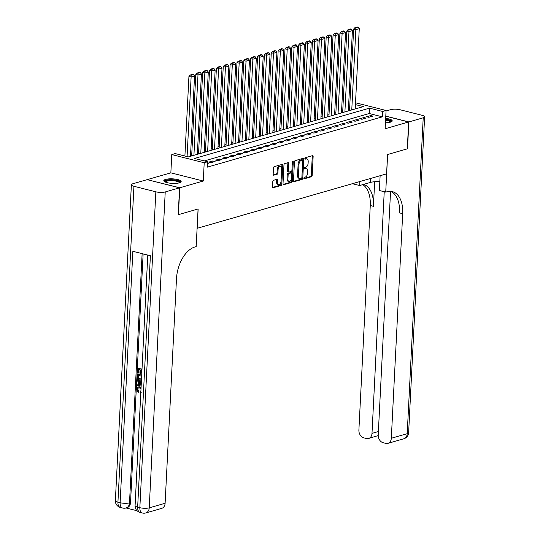 <?xml version="1.0" encoding="UTF-8"?>
<svg xmlns="http://www.w3.org/2000/svg" width="540" height="540" viewBox="0 0 540 540"><rect width="100%" height="100%" fill="white"/><g stroke="black" fill="none" stroke-linecap="round" stroke-linejoin="round"><path stroke-width="0.81" d="M303.858 178.187A0.763 0.446 104.2 0 0 304.29 178.794L311.452 176.735A1.094 0.641 104.2 0 0 312.174 175.487L313.139 156.499A1.094 0.641 104.2 0 0 312.734 155.635A1.094 0.641 104.2 0 0 312.518 155.642L305.357 157.7A0.763 0.446 104.2 0 0 305.282 159.172L306.214 158.909A3.503 2.045 104.2 0 1 306.896 158.888A3.503 2.045 104.2 0 1 308.198 161.663L308.117 163.249A3.503 2.045 104.2 0 1 305.788 167.238L304.864 167.508A0.763 0.446 104.2 0 0 304.79 168.98L305.714 168.716A3.503 2.045 104.2 0 1 306.403 168.696A3.503 2.045 104.2 0 1 307.699 171.47L307.618 173.056A3.503 2.045 104.2 0 1 305.289 177.046L304.364 177.316A0.763 0.446 104.2 0 0 303.858 178.187M179.321 182.844A8.694 2.275 2.9 0 0 181.163 181.562A8.694 2.275 2.9 0 0 175.365 179.111A8.694 2.275 2.9 0 0 165.645 179.395A8.694 2.275 2.9 0 0 163.796 180.677A8.694 2.275 2.9 0 0 169.594 183.128A8.694 2.275 2.9 0 0 179.321 182.844M385.459 122.769A8.694 2.275 2.9 0 0 390.359 122.189A8.694 2.275 2.9 0 0 392.202 120.899A8.694 2.275 2.9 0 0 385.682 118.361M273.53 180.306A1.094 0.641 104.2 0 0 272.801 181.555L272.531 186.881A1.094 0.641 104.2 0 0 272.936 187.745A1.094 0.641 104.2 0 0 273.152 187.745L281.097 185.456A1.094 0.641 104.2 0 0 281.826 184.208L282.791 165.227A1.094 0.641 104.2 0 0 282.38 164.356A1.094 0.641 104.2 0 0 282.17 164.363L274.219 166.651A1.094 0.641 104.2 0 0 273.49 167.9L273.166 174.332A1.094 0.641 104.2 0 0 273.571 175.196A1.094 0.641 104.2 0 0 273.787 175.19L277.189 174.211A1.094 0.641 104.2 0 0 277.918 172.962L278.08 169.776A2.929 1.715 104.2 0 1 280.598 166.421A2.929 1.715 104.2 0 1 281.684 168.737L281.05 181.238A2.929 1.715 104.2 0 1 278.532 184.592A2.929 1.715 104.2 0 1 277.445 182.27L277.547 180.191A1.094 0.641 104.2 0 0 277.142 179.321A1.094 0.641 104.2 0 0 276.932 179.327L273.53 180.306M147.339 179.699L179.773 187.778L178.416 214.637L198.146 208.966L197.168 228.305L386.586 173.86L387.565 154.521L407.295 148.851L408.659 121.986L385.155 128.743L386.08 110.477L382.644 111.463L382.374 116.836L207.367 167.137L207.637 161.77L204.208 162.756L171.774 154.568L175.203 153.583L188.352 156.904L363.366 106.603L355.421 104.598M179.773 187.778L203.283 181.022L204.208 162.756M293.483 180.859A1.094 0.641 104.2 0 0 293.888 181.724A1.094 0.641 104.2 0 0 294.104 181.717L302.049 179.435A1.094 0.641 104.2 0 0 302.778 178.187L303.737 159.206A1.094 0.641 104.2 0 0 303.332 158.335A1.094 0.641 104.2 0 0 303.122 158.342L295.171 160.63A1.094 0.641 104.2 0 0 294.442 161.872L293.483 180.859M291.573 182.446L283.628 184.727A1.094 0.641 104.2 0 1 283.412 184.734A1.094 0.641 104.2 0 1 283.007 183.87L283.966 164.889A1.094 0.641 104.2 0 1 284.695 163.64L288.097 162.662A1.094 0.641 104.2 0 1 288.313 162.655A1.094 0.641 104.2 0 1 288.718 163.519L288.326 171.221A1.094 0.641 104.2 0 0 288.731 172.085A1.094 0.641 104.2 0 0 288.947 172.078L291.202 171.43A1.094 0.641 104.2 0 0 291.931 170.181L292.336 162.169A0.763 0.446 104.2 0 1 293.281 161.899L292.302 181.197A1.094 0.641 104.2 0 1 291.573 182.446L290.702 182.223L283.088 184.41M408.659 121.986L385.789 116.215M368.813 117.308L372.931 116.12L370.737 115.567L366.62 116.755L368.813 117.308M361.949 119.279L366.066 118.098L363.879 117.544L359.762 118.726L361.949 119.279M355.09 121.25L359.208 120.069L357.014 119.516L352.897 120.697L355.09 121.25M348.226 123.221L352.343 122.04L350.15 121.487L346.032 122.668L348.226 123.221M341.361 125.199L345.478 124.011L343.285 123.458L339.167 124.646L341.361 125.199M334.496 127.17L338.614 125.989L336.427 125.435L332.309 126.617L334.496 127.17M327.632 129.141L331.756 127.96L329.562 127.406L325.445 128.588L327.632 129.141M320.774 131.112L324.891 129.931L322.697 129.377L318.58 130.559L320.774 131.112M313.909 133.09L318.026 131.902L315.832 131.348L311.715 132.536L313.909 133.09M307.044 135.061L311.162 133.873L308.975 133.326L304.857 134.507L307.044 135.061M300.179 137.032L304.297 135.851L302.11 135.297L297.992 136.478L300.179 137.032M293.321 139.003L297.439 137.822L295.245 137.268L291.128 138.449L293.321 139.003M286.457 140.981L290.574 139.793L288.38 139.239L284.263 140.427L286.457 140.981M279.592 142.952L283.709 141.764L281.522 141.217L277.405 142.398L279.592 142.952M272.727 144.923L276.844 143.741L274.658 143.188L270.54 144.369L272.727 144.923M265.869 146.894L269.987 145.712L267.793 145.159L263.675 146.34L265.869 146.894M259.004 148.864L263.122 147.683L260.928 147.13L256.81 148.318L259.004 148.864M252.14 150.842L256.257 149.654L254.07 149.101L249.946 150.289L252.14 150.842M245.275 152.813L249.392 151.632L247.205 151.078L243.088 152.26L245.275 152.813M238.417 154.784L242.534 153.603L240.341 153.05L236.223 154.231L238.417 154.784M231.552 156.755L235.669 155.574L233.476 155.02L229.358 156.209L231.552 156.755M224.687 158.733L228.805 157.545L226.618 156.992L222.494 158.18L224.687 158.733M217.823 160.704L221.94 159.523L219.753 158.969L215.636 160.15L217.823 160.704M210.965 162.675L215.082 161.494L212.888 160.94L208.771 162.122L210.965 162.675M382.374 116.836L369.225 113.522L204.296 160.927M207.562 163.296L208.217 163.465L207.542 163.661M349.61 108.749L348.435 109.087M342.752 110.72L341.57 111.064M335.887 112.698L334.706 113.036M329.022 114.669L327.841 115.007M322.157 116.64L320.983 116.978M315.299 118.611L314.118 118.955M308.435 120.589L307.253 120.926M301.57 122.56L300.389 122.897M294.705 124.531L293.524 124.868M287.84 126.502L286.666 126.846M280.982 128.48L279.801 128.817M274.118 130.451L272.936 130.788M267.253 132.422L266.072 132.759M260.388 134.393L259.214 134.73M253.53 136.364L252.349 136.708M246.665 138.341L245.484 138.679M239.8 140.312L238.619 140.65M232.936 142.283L231.761 142.621M226.078 144.254L224.897 144.599M219.213 146.232L218.032 146.57M212.348 148.203L211.167 148.541M205.484 150.174L204.309 150.512M198.626 152.145L197.444 152.489M191.761 154.123L190.579 154.46M203.283 181.022L170.849 172.834L147.346 179.591M170.849 172.834L171.774 154.568M382.644 111.463L369.502 108.149L194.488 158.45L207.637 161.77M355.516 102.769L386.08 110.477M369.225 113.522L369.502 108.149M370.737 115.567L370.676 116.768M363.879 117.544L363.818 118.739M357.014 119.516L356.954 120.717M350.15 121.487L350.089 122.688M343.285 123.458L343.224 124.659M336.427 125.435L336.366 126.63M329.562 127.406L329.501 128.608M322.697 129.377L322.637 130.579M315.832 131.348L315.772 132.55M308.975 133.326L308.914 134.521M302.11 135.297L302.049 136.499M295.245 137.268L295.184 138.47M288.38 139.239L288.32 140.441M281.522 141.217L281.462 142.411M274.658 143.188L274.597 144.389M267.793 145.159L267.732 146.36M260.928 147.13L260.867 148.331M254.07 149.101L254.009 150.302M247.205 151.078L247.144 152.28M240.341 153.05L240.28 154.251M233.476 155.02L233.415 156.222M226.618 156.992L226.55 158.193M219.753 158.969L219.692 160.164M212.888 160.94L212.828 162.142M306.403 168.696L305.525 168.473A3.503 2.045 104.2 0 0 304.837 168.494L305.714 168.716M304.371 168.629L304.837 168.494M306.896 158.888L306.018 158.666A3.503 2.045 104.2 0 0 305.336 158.686L306.214 158.909M304.864 158.821L305.336 158.686M303.872 178.436L310.574 176.513A1.094 0.641 104.2 0 0 311.297 175.264L312.262 156.283A1.094 0.641 104.2 0 0 312.181 155.736M293.564 181.4L301.172 179.213A1.094 0.641 104.2 0 0 301.901 177.964L302.866 158.983A1.094 0.641 104.2 0 0 302.785 158.436M301.388 178.173A0.763 0.446 104.2 0 0 301.894 177.296L302.738 160.637A0.763 0.446 104.2 0 0 302.306 160.029L301.327 160.312A3.503 2.045 104.2 0 0 298.998 164.309L298.424 175.696A3.503 2.045 104.2 0 0 299.72 178.47A3.503 2.045 104.2 0 0 300.409 178.45L301.388 178.173M301.705 159.881A0.763 0.446 104.2 0 0 301.428 159.813L302.306 160.029M299.72 178.47L298.843 178.247A3.503 2.045 104.2 0 1 297.547 175.473L298.121 164.086A3.503 2.045 104.2 0 1 300.449 160.09L301.428 159.813M288.07 171.862A1.094 0.641 104.2 0 1 287.854 171.869A1.094 0.641 104.2 0 1 287.449 170.998L287.84 163.303A1.094 0.641 104.2 0 0 287.759 162.756M292.397 161.852L291.425 180.974L292.302 181.197M287.921 179.206A2.929 1.715 104.2 0 0 289.008 181.528A2.929 1.715 104.2 0 0 291.526 178.173L291.749 173.772A1.094 0.641 104.2 0 0 291.344 172.901A1.094 0.641 104.2 0 0 291.128 172.908L288.873 173.556A1.094 0.641 104.2 0 0 288.144 174.805L287.921 179.206L287.044 178.99A2.929 1.715 104.2 0 0 288.131 181.305L289.008 181.528M290.655 172.787A1.094 0.641 104.2 0 0 290.466 172.679A1.094 0.641 104.2 0 0 290.25 172.685L291.128 172.908M287.044 178.99L287.267 174.582A1.094 0.641 104.2 0 1 287.996 173.333L290.25 172.685M290.702 182.223A1.094 0.641 104.2 0 0 291.425 180.974M278.532 184.592L277.654 184.37A2.929 1.715 104.2 0 1 276.568 182.054L276.676 179.969A1.094 0.641 104.2 0 0 276.595 179.422M280.598 166.421L279.72 166.199A2.929 1.715 104.2 0 0 277.202 169.553L278.08 169.776M273.247 174.872L276.311 173.995A1.094 0.641 104.2 0 0 277.04 172.746L277.202 169.553M272.612 187.421L280.226 185.234A1.094 0.641 104.2 0 0 280.949 183.985L281.914 165.004A1.094 0.641 104.2 0 0 281.833 164.457M351.769 109.931L355.84 29.619L359.269 28.634L355.205 108.945M355.765 27.911L358.169 27.223L357.291 27L354.888 27.689L355.765 27.911L355.84 29.619L353.646 29.072L349.522 110.579M359.269 28.634L358.169 27.223M354.888 27.689L353.646 29.072M385.621 119.536A7.526 1.964 -177.1 0 1 390.92 121.946A7.526 1.964 -177.1 0 1 390.872 122.02M390.407 122.175A6.966 1.823 2.9 0 0 385.587 120.224M391.993 121.358A8.64 2.255 2.9 0 0 385.634 119.232M165.011 181.926A7.526 1.964 -177.1 0 1 164.997 181.352A7.526 1.964 -177.1 0 1 173.488 180.076A7.526 1.964 -177.1 0 1 179.874 182.608A7.526 1.964 -177.1 0 1 179.834 182.675M179.368 182.831A6.966 1.823 2.9 0 0 172.874 180.718A6.966 1.823 2.9 0 0 165.524 181.933A6.966 1.823 2.9 0 0 165.456 182.129M180.954 182.021A8.64 2.255 2.9 0 0 172.55 179.726A8.64 2.255 2.9 0 0 163.964 181.157M408.868 121.932L407.504 148.79L387.632 154.501L385.729 192.105L386.897 191.774A27.864 16.301 -75.8 0 1 392.357 191.612A27.864 16.301 -75.8 0 1 402.692 213.698L391.318 438.257L407.207 433.694L423.212 117.808L408.868 121.932L385.796 116.107M359.856 181.541L359.654 185.524L370.393 182.439A12.541 3.281 -177.1 0 1 379.823 181.629M359.654 185.524L353.302 183.924L353.322 183.425M385.729 192.105L379.377 190.505L380.126 175.716M384.23 191.727L371.993 433.384A6.689 5.137 -106 0 1 368.577 438.48A6.689 5.137 -106 0 1 366.404 438.5L363.818 437.852A6.689 5.137 -106 0 1 358.891 430.076L370.264 205.517A27.864 16.301 -75.8 0 0 362.738 184.64M363.629 184.383A27.864 16.301 -75.8 0 1 373.417 206.314L374.666 181.73M423.212 117.808A6.689 1.748 2.9 0 0 424.629 116.816A6.689 1.748 2.9 0 0 422.071 115.297L400.154 109.769A6.689 1.748 2.9 0 0 390.778 109.627L386.053 110.983M390.555 191.342L378.216 434.95A6.689 5.137 -106 0 0 383.15 442.726L385.736 443.381A6.689 5.137 -106 0 0 387.909 443.36A6.689 5.137 -106 0 0 391.318 438.257M390.744 191.349A27.864 16.301 -75.8 0 1 399.539 212.902L402.692 213.698M368.577 438.48L378.209 435.577M138.422 387.781L137.707 389.171L138.935 391.311L138.713 392.175L138.166 392.337L136.546 389.259L137.97 386.964L139.982 386.809L141.089 387.302M137.97 386.964L139.982 386.809M141.21 384.919L136.782 385.931L136.836 384.966L138.49 384.642L138.632 381.895L137.045 380.754L137.099 379.789L137.646 379.633L141.332 382.428M136.836 384.966L138.49 384.595M141.953 370.271L140.67 369.947L140.494 373.336L139.887 373.181L140.062 369.792L138.24 369.333L138.051 373.14L137.444 372.985L137.68 368.273L142.013 369.07M141.203 370.082L141.048 373.181L140.494 373.336M138.773 369.468L138.598 372.978L138.051 373.14M143.127 253.894L130.531 502.571A6.689 5.137 74 0 1 127.116 507.668L126.09 507.964A6.689 5.137 -106 0 0 129.499 502.868L130.531 502.571M126.063 507.971L137.113 510.759M141.453 380.106L139.766 380.187C138.085 379.769 137.248 378.554 137.261 376.535L137.376 374.227L141.71 375.017M179.57 187.832L147.137 179.651L132.793 183.775A6.689 1.748 2.9 0 0 131.375 184.761A6.689 1.748 2.9 0 0 133.934 186.287L155.844 191.815A6.689 1.748 2.9 0 0 165.227 191.957L179.57 187.832L178.207 214.697L198.079 208.987L196.169 246.591L195.007 246.929A27.864 16.301 104.2 0 0 176.486 278.721L165.112 503.273A6.689 5.137 74 0 1 161.696 508.376L145.814 512.946A6.689 5.137 -106 0 0 149.222 507.843L165.112 503.273M165.227 191.957L149.222 507.843A6.689 1.748 -177.1 0 1 139.847 507.701L137.653 507.148L150.39 255.731L132.86 251.303L120.123 502.72L117.929 502.173A6.689 1.748 -177.1 0 1 115.371 500.648L131.375 184.761M137.68 368.273L141.993 369.36M137.376 374.227L141.696 375.314M141.649 376.225L137.936 375.287L137.869 376.616L138.166 378.23L139.826 379.276L141.507 379.019M138.476 375.421L138.713 378.074L141.237 379.222M137.869 376.616L138.422 376.454M138.166 378.23L138.713 378.074M139.826 379.276L140.373 379.12M137.099 379.789L141.305 382.975M140.643 383.346L139.219 382.32L139.111 384.521L141.595 384.035L140.643 383.346M139.745 382.698L139.657 384.365L141.251 384.055M139.111 384.521L139.657 384.365M141.001 388.969L139.394 387.875L138.132 387.835L137.16 389.327L137.707 389.171M137.16 389.327L138.382 391.466L138.935 391.311M140.819 392.573L140.292 392.702L140.177 391.757L140.717 391.601M140.177 391.757L140.873 391.5M139.435 386.964L141.055 387.916M138.382 391.466L138.166 392.337M344.905 111.902L348.975 31.597L352.411 30.611L348.34 110.916M348.908 29.882L351.304 29.194L350.433 28.971L348.03 29.666L348.908 29.882L348.975 31.597L346.788 31.043L342.657 112.55M352.411 30.611L351.304 29.194M348.03 29.666L346.788 31.043M338.047 113.879L342.11 33.568L345.546 32.582L341.476 112.894M342.043 31.86L344.446 31.165L343.568 30.942L341.165 31.637L342.043 31.86L342.11 33.568L339.923 33.014L335.792 114.527M345.546 32.582L344.446 31.165M341.165 31.637L339.923 33.014M331.182 115.85L335.252 35.539L338.681 34.553L334.611 114.865M335.178 33.831L337.581 33.136L336.704 32.92L334.3 33.608L335.178 33.831L335.252 35.539L333.059 34.985L328.928 116.498M338.681 34.553L337.581 33.136M334.3 33.608L333.059 34.985M324.317 117.821L328.388 37.51L331.817 36.524L327.753 116.836M328.313 35.802L330.716 35.114L329.839 34.891L327.436 35.579L328.313 35.802L328.388 37.51L326.194 36.963L322.07 118.469M331.817 36.524L330.716 35.114M327.436 35.579L326.194 36.963M317.453 119.792L321.523 39.488L324.959 38.502L320.888 118.807M321.449 37.773L323.851 37.084L322.974 36.862L320.578 37.55L321.449 37.773L321.523 39.488L319.329 38.934L315.205 120.44M324.959 38.502L323.851 37.084M320.578 37.55L319.329 38.934M310.595 121.77L314.658 41.459L318.094 40.473L314.024 120.785M314.591 39.744L316.994 39.056L316.116 38.833L313.713 39.528L314.591 39.744L314.658 41.459L312.471 40.905L308.34 122.418M318.094 40.473L316.994 39.056M313.713 39.528L312.471 40.905M303.73 123.741L307.8 43.43L311.229 42.444L307.159 122.756M307.726 41.722L310.129 41.027L309.251 40.811L306.848 41.499L307.726 41.722L307.8 43.43L305.606 42.876L301.475 124.389M311.229 42.444L310.129 41.027M306.848 41.499L305.606 42.876M296.865 125.712L300.935 45.401L304.364 44.415L300.301 124.727M300.861 43.693L303.264 43.004L302.387 42.782L299.984 43.47L300.861 43.693L300.935 45.401L298.742 44.847L294.611 126.36M304.364 44.415L303.264 43.004M299.984 43.47L298.742 44.847M290 127.683L294.071 47.378L297.5 46.393L293.436 126.698M293.996 45.664L296.399 44.975L295.522 44.752L293.125 45.441L293.996 45.664L294.071 47.378L291.877 46.825L287.753 128.331M297.5 46.393L296.399 44.975M293.125 45.441L291.877 46.825M283.142 129.661L287.206 49.349L290.642 48.364L286.571 128.675M287.138 47.635L289.541 46.946L288.664 46.724L286.261 47.419L287.138 47.635L287.206 49.349L285.019 48.796L280.888 130.309M290.642 48.364L289.541 46.946M286.261 47.419L285.019 48.796M276.278 131.632L280.348 51.32L283.777 50.335L279.707 130.646M280.274 49.613L282.676 48.917L281.799 48.701L279.396 49.39L280.274 49.613L280.348 51.32L278.154 50.767L274.023 132.28M283.777 50.335L282.676 48.917M279.396 49.39L278.154 50.767M269.413 133.603L273.483 53.291L276.912 52.306L272.842 132.617M273.409 51.584L275.812 50.895L274.934 50.672L272.531 51.361L273.409 51.584L273.483 53.291L271.289 52.738L267.158 134.251M276.912 52.306L275.812 50.895M272.531 51.361L271.289 52.738M262.548 135.574L266.618 55.269L270.047 54.277L265.984 134.588M266.544 53.555L268.947 52.866L268.07 52.643L265.673 53.332L266.544 53.555L266.618 55.269L264.425 54.716L260.3 136.222M270.047 54.277L268.947 52.866M265.673 53.332L264.425 54.716M255.69 137.552L259.754 57.24L263.189 56.255L259.119 136.559M259.686 55.526L262.089 54.837L261.212 54.614L258.809 55.309L259.686 55.526L259.754 57.24L257.567 56.687L253.435 138.193M263.189 56.255L262.089 54.837M258.809 55.309L257.567 56.687M248.825 139.523L252.896 59.211L256.325 58.226L252.254 138.537M252.821 57.503L255.224 56.808L254.347 56.592L251.944 57.281L252.821 57.503L252.896 59.211L250.702 58.658L246.571 140.171M256.325 58.226L255.224 56.808M251.944 57.281L250.702 58.658M241.96 141.494L246.031 61.182L249.46 60.197L245.39 140.508M245.957 59.474L248.36 58.786L247.482 58.563L245.079 59.252L245.957 59.474L246.031 61.182L243.837 60.629L239.706 142.142M249.46 60.197L248.36 58.786M245.079 59.252L243.837 60.629M235.096 143.465L239.166 63.16L242.595 62.167L238.532 142.479M239.092 61.445L241.495 60.757L240.617 60.534L238.221 61.223L239.092 61.445L239.166 63.16L236.972 62.606L232.848 144.113M242.595 62.167L241.495 60.757M238.221 61.223L236.972 62.606M228.238 145.442L232.301 65.131L235.737 64.145L231.667 144.45M232.234 63.416L234.63 62.728L233.759 62.505L231.356 63.2L232.234 63.416L232.301 65.131L230.114 64.577L225.983 146.084M235.737 64.145L234.63 62.728M231.356 63.2L230.114 64.577M221.373 147.413L225.437 67.102L228.872 66.116L224.802 146.428M225.369 65.394L227.772 64.699L226.894 64.483L224.492 65.171L225.369 65.394L225.437 67.102L223.25 66.548L219.119 148.061M228.872 66.116L227.772 64.699M224.492 65.171L223.25 66.548M214.508 149.384L218.579 69.073L222.007 68.087L217.937 148.399M218.504 67.365L220.907 66.677L220.03 66.454L217.627 67.142L218.504 67.365L218.579 69.073L216.385 68.519L212.254 150.032M222.007 68.087L220.907 66.677M217.627 67.142L216.385 68.519M207.644 151.355L211.714 71.044L215.143 70.058L211.079 150.37M211.64 69.336L214.043 68.648L213.165 68.425L210.762 69.113L211.64 69.336L211.714 71.044L209.52 70.497L205.396 152.003M215.143 70.058L214.043 68.648M210.762 69.113L209.52 70.497M200.786 153.326L204.849 73.022L208.285 72.036L204.215 152.341M204.782 71.307L207.178 70.619L206.307 70.396L203.904 71.091L204.782 71.307L204.849 73.022L202.662 72.468L198.531 153.974M208.285 72.036L207.178 70.619M203.904 71.091L202.662 72.468M193.921 155.304L197.984 74.993L201.42 74.007L197.35 154.319M197.917 73.285L200.32 72.59L199.442 72.367L197.039 73.062L197.917 73.285L197.984 74.993L195.797 74.439L191.666 155.952M201.42 74.007L200.32 72.59M197.039 73.062L195.797 74.439M187.09 156.587L191.126 76.963L194.555 75.978L190.485 156.29M191.052 75.256L193.455 74.561L192.578 74.345L190.175 75.033L191.052 75.256L191.126 76.963L188.933 76.41L184.903 156.033M194.555 75.978L193.455 74.561M190.175 75.033L188.933 76.41M312.262 156.283L313.139 156.499M311.297 175.264L312.174 175.487M310.574 176.513L311.452 176.735M302.866 158.983L303.737 159.206M301.901 177.964L302.778 178.187M301.172 179.213L302.049 179.435M293.699 181.616L294.104 181.717M300.449 160.09L301.327 160.312M298.121 164.086L298.998 164.309M297.547 175.473L298.424 175.696M283.223 184.633L283.628 184.727M287.84 163.303L288.718 163.519M287.449 170.998L288.326 171.221M292.457 161.69L293.281 161.899M287.996 173.333L288.873 173.556M287.267 174.582L288.144 174.805M276.676 179.969L277.547 180.191M276.568 182.054L277.445 182.27M277.04 172.746L277.918 172.962M276.311 173.995L277.189 174.211M273.389 175.088L273.787 175.19M281.914 165.004L282.791 165.227M280.949 183.985L281.826 184.208M280.226 185.234L281.097 185.456M272.754 187.643L273.152 187.745M373.417 206.314L370.264 205.517M371.993 433.384L378.385 431.541M407.207 433.694A6.689 5.137 74 0 1 403.792 438.791A6.689 6.689 0 0 0 408.625 432.702A6.689 1.748 -177.1 0 1 407.207 433.694M370.595 178.457L370.393 182.439M133.934 186.287L117.929 502.173A6.689 3.915 104.2 0 0 120.413 507.472L122.607 508.025A6.689 3.915 -75.8 0 1 120.123 502.72A6.689 1.748 -177.1 0 0 129.499 502.868L142.128 253.645M147.785 255.069L135.095 505.622A6.689 1.748 -177.1 0 0 137.653 507.148A6.689 3.915 104.2 0 0 140.137 512.447L142.324 513A6.689 3.915 -75.8 0 1 139.847 507.701L155.844 191.815M140.522 384.244L141.075 384.089M301.577 159.806L302.454 160.029M287.854 171.869L288.731 172.085M290.466 172.679L291.344 172.901M387.909 443.36L403.792 438.791M408.625 432.702L424.629 116.816M377.48 435.922L378.243 436.118M135.095 505.622A6.689 6.689 0 0 0 140.137 512.447M142.324 513A6.689 6.689 0 0 0 145.814 512.946M115.371 500.648A6.689 6.689 0 0 0 120.413 507.472M122.607 508.025A6.689 6.689 0 0 0 126.09 507.964M141.743 380.052L141.19 380.207M141.19 392.479L140.643 392.641"/></g></svg>
